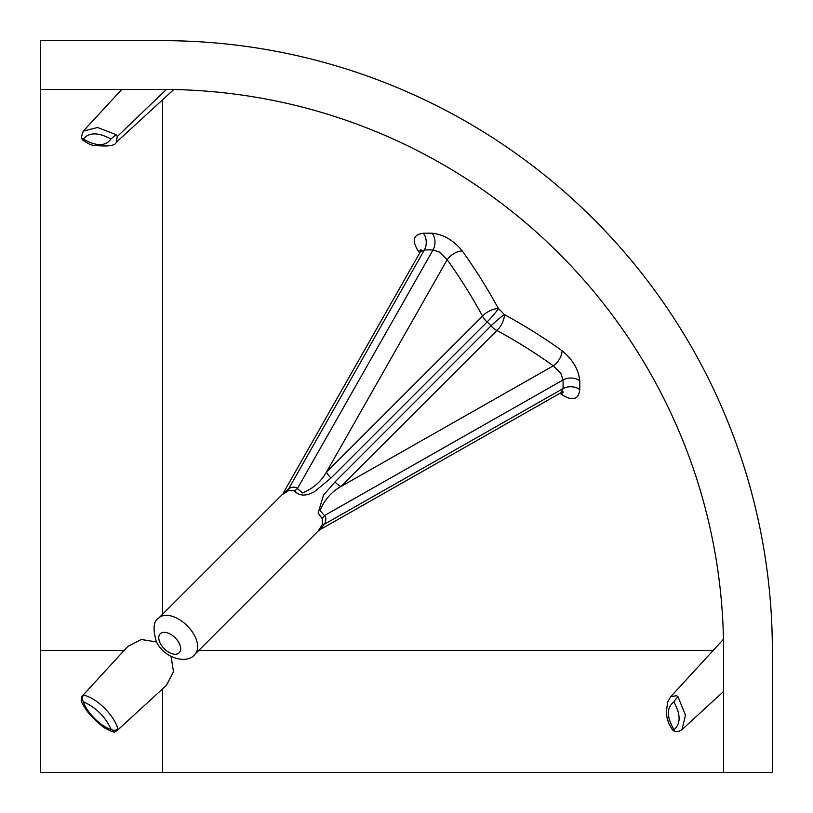 <?xml version="1.0" encoding="UTF-8"?>
<svg xmlns="http://www.w3.org/2000/svg" width="813" height="813" viewBox="0 0 813 813"><rect width="100%" height="100%" fill="white"/><g stroke="black" fill="none" stroke-linecap="round" stroke-linejoin="round"><path stroke-width="1.22" d="M121.787 89.43L83.302 131.096L97.57 127.489L115.954 134.582L117.316 136.523L116.218 142.356M40.65 89.43L40.65 772.35L772.35 772.35L772.35 650.4A609.75 609.75 0 0 0 162.6 40.65L40.65 40.65L40.65 89.43L162.6 89.43A560.97 560.97 0 0 1 723.57 650.4L723.57 688.255M670.644 696.782L676.477 695.684L677.961 696.66L685.491 715.176L681.914 729.698L723.57 691.467M723.57 772.35L723.55 645.746M171.065 656.508L173.504 671.701L166.411 685.339L117.214 730.501M117.895 729.037L117.265 730.46L115.222 731.588C115.09 732.859 111.716 731.73 105.09 728.204C105.365 728.804 92.895 719.302 86.717 710.592C82.723 704.759 80.883 701.08 81.209 699.576L81.808 696.771L83.566 695.166C96.818 697.798 114.531 715.725 117.895 729.037A4.878 3.598 -174.5 0 1 111.208 729.505C105.344 716.792 96.076 707.554 83.414 701.802C86.656 712.381 100.751 726.537 111.208 729.505M82.52 695.765L127.661 646.589L141.279 639.496L156.492 641.945M302.568 492.942L297.426 488.552L433.024 249.937L439.447 252.081L447.17 259.693A12.195 6.148 144.3 0 1 462.312 251.014A560.106 396.053 -90 0 1 498.42 308.635A38.648 22.307 45 0 1 504.365 314.58A560.106 396.053 180 0 1 561.986 350.688A12.195 6.148 -54.3 0 1 553.307 365.83L560.919 373.553L563.063 379.976L324.448 515.574L320.058 510.432C324.438 499.904 331.399 491.936 340.911 486.53A12.195 7.043 45 0 1 335.027 481.916L491.042 325.891A25.61 14.786 -135 0 0 487.109 321.958A12.195 1.087 131.4 0 0 492.556 316.064A12.195 1.087 131.4 0 0 498.42 308.635A12.195 5.264 151.4 0 0 482.495 316.064A547.932 387.445 90 0 0 447.17 259.693L326.47 472.089C321.074 481.601 313.107 488.552 302.568 492.942M331.084 477.973L487.109 321.958A12.195 7.043 45 0 1 482.495 316.064L326.47 472.089A12.195 7.043 45 0 0 331.084 477.973L314.418 491.713C305.901 496.469 299.174 496.133 294.235 490.737L288.391 490.737L281.908 494.873L288.808 488.552C292.741 486.682 295.617 486.682 297.426 488.552A12.195 10.173 136.3 0 1 294.235 490.737M502.769 321.887A12.195 5.264 -61.4 0 1 496.936 330.505A12.195 7.043 45 0 1 491.042 325.891A12.195 1.087 -41.4 0 1 495.3 321.887A12.195 1.087 -41.4 0 1 504.365 314.58A12.195 5.264 -61.4 0 1 502.769 321.887M83.282 139.104C96.32 146.492 105.548 146.462 110.985 139.013C98.261 132.163 89.034 132.194 83.282 139.104A4.878 3.049 -10.6 0 1 81.3 137.184L81.564 138.129M673.896 701.934C666.508 707.595 666.538 716.853 673.987 729.728C680.837 723.865 680.806 714.607 673.896 701.934A4.878 0.701 129.1 0 1 677.961 696.66M194.866 654.353C187.976 664.333 164.582 659.038 156.37 641.691C152.681 628.896 153.444 621.041 158.647 618.134A25.61 14.786 45 0 1 194.866 636.244A25.61 14.786 45 0 1 194.866 654.353L318.137 531.082L322.263 524.609L322.263 518.765L318.137 512.973L323.554 495.066L335.027 481.916M419.681 253.036A560.106 396.053 90 0 0 418.238 251.014C411.602 240.363 413.309 234.429 423.349 233.229A560.116 308.716 138.7 0 1 432.17 233.229C443.563 234.408 453.613 240.333 462.312 251.014M561.986 350.688C572.637 359.356 578.571 369.397 579.771 380.83A560.116 308.716 -48.7 0 1 579.771 389.651C578.592 399.681 572.667 401.388 561.986 394.762A560.106 396.053 0 0 0 559.964 393.319M168.728 89.46L171.929 89.511M167.254 89.45L166.411 89.44L117.316 136.523M322.263 518.765A12.195 10.173 -46.3 0 1 324.448 515.574C326.318 517.383 326.318 520.259 324.448 524.192A12.195 4.654 25.5 0 0 322.263 524.609M579.771 380.83A12.195 8.679 -0.7 0 0 563.063 379.976A547.942 302.009 131.3 0 1 563.063 388.594L560.919 392.781L320.058 529.649L324.448 524.192L563.063 388.594A12.195 8.567 0.7 0 1 579.771 389.651M283.341 492.942L420.219 252.081L424.406 249.937A547.942 302.009 -41.3 0 1 433.024 249.937A12.195 8.679 90.7 0 0 432.17 233.229M288.391 490.737A12.195 4.654 64.5 0 0 288.808 488.552L424.406 249.937A12.195 8.567 89.3 0 0 423.349 233.229M561.986 394.762A12.195 6.148 125.7 0 0 561.753 392.384M420.616 251.247A12.195 6.148 -35.7 0 0 418.238 251.014M166.411 685.339L117.316 730.409M179.206 643.276A13.415 7.744 -135 0 0 164.246 632.331A13.415 7.744 -135 0 0 160.232 643.276A13.415 7.744 -135 0 0 175.191 654.231A13.415 7.744 -135 0 0 179.206 643.276M115.954 134.582L110.985 139.013M675.542 731.639L676.375 731.771A4.878 3.282 -85 0 1 673.987 729.728M83.566 695.166A4.878 3.75 77.1 0 0 83.414 701.802M198.819 650.4L713.225 650.4M162.6 614.181L162.6 99.775M162.6 772.35L162.6 688.835M40.65 650.4L124.165 650.4M340.911 486.53L553.307 365.83A547.932 387.445 0 0 0 496.936 330.505L340.911 486.53M116.249 142.326C115.253 145.812 107.662 146.797 93.495 145.293C91.635 145.375 88.139 143.698 83.017 140.263L81.971 138.962M670.664 696.761L667.91 701.599C666.182 710.135 666.121 716.101 667.707 719.505C668.418 724.85 674.099 732.046 672.859 730.094L674.16 731.1M158.647 618.134L281.918 494.863M670.654 696.782L723.458 639.252M116.218 142.346L173.748 89.542M676.375 731.771L678.296 731.639L681.924 729.688M83.312 131.076L81.3 137.184M320.058 529.649L318.127 531.092M562.22 391.541L563.561 392.09L560.909 392.781M420.219 252.091L420.91 249.439L421.459 250.78"/></g></svg>
